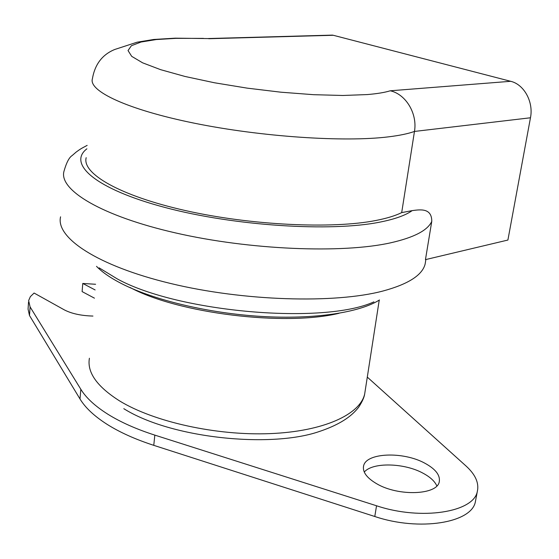 <?xml version="1.0" encoding="UTF-8"?>
<svg xmlns="http://www.w3.org/2000/svg" width="559" height="559" viewBox="0 0 559 559"><rect width="100%" height="100%" fill="white"/><g stroke="black" fill="none" stroke-linecap="round" stroke-linejoin="round"><path stroke-width="0.84" d="M373.929 301.853C324.234 324.8 178.6 312.523 117.453 279.011L99.132 267.852M379.477 299.966C359.486 312.572 314.389 319.559 261.654 316.45C208.94 313.319 153.935 300.169 121.694 283.692C110.619 278.012 102.22 272.233 96.511 266.343M436.845 485.918C434.79 481.306 430.248 477.1 423.212 473.298C404.339 462.824 372.615 462.048 364.265 472.069M376.752 483.787C398.329 496.595 437.424 495.057 439.269 481.711C440.345 475.22 435.573 469.071 424.959 463.264C403.186 451.19 365.831 452.643 363.567 466.087C362.463 472.096 366.858 477.994 376.752 483.787M92.941 316.059C81.139 315.723 71.594 313.662 64.292 309.861L34.092 293.042L30.361 296.64L28.635 300.574L30.081 306.891L80.817 389.26C86.107 397.868 95.156 406.211 107.957 414.282C120.716 422.227 136.34 429.172 154.822 435.119L376.535 505.769C421.304 520.757 473.871 512.282 477.344 491.361C479.189 482.99 475.402 474.521 465.982 465.961L367.298 377.108M28.53 302.112L28.062 309.106L29.494 315.514L80.014 398.986C85.282 407.714 94.296 416.155 107.055 424.316C119.773 432.345 135.348 439.353 153.774 445.341L374.789 516.495C419.404 531.595 471.866 522.889 475.395 501.675L475.814 499.446M203.497 38.389L175.917 38.347L156.227 39.556L141.05 42.023L131.372 45.726L128.039 50.555L131.693 56.34L142.615 62.825L160.629 69.672L185.015 76.464L214.46 82.767L247.162 88.133L280.953 92.2L313.571 94.688L342.891 95.477L367.165 94.576C377.039 93.758 384.732 92.501 390.252 90.789L510.667 81.3L333.269 35.273L208.752 38.725M86.184 157.673C81.789 173.486 119.549 195.734 185.232 210.519C250.76 225.347 332.291 229.155 375.962 220.47C386.73 218.366 395.311 215.753 401.69 212.609L412.2 210.617C420.102 209.555 431.834 207.752 431.772 221.35C427.768 230.364 414.009 237.533 390.489 242.851C342.101 253.639 249.845 249.978 175.575 232.928C101.137 215.928 58.933 189.941 63.929 171.452C66.395 162.725 69.127 157.428 72.146 155.563L76.143 152.09C79.623 149.616 79.853 149.183 87.155 145.382M510.667 81.3C524.069 84.374 533.712 101.941 530.47 117.774L414.464 131.442L401.69 212.609M530.47 117.774L507.9 240.049L425.455 259.635L431.772 221.35M325.652 35.308L333.269 35.273M208.304 38.578L175.24 38.166L153.802 39.472L137.165 42.184L114.868 49.437C102.395 54.502 94.911 64.264 92.417 78.721C88.231 90.949 127.089 109.564 194.336 123.197C261.43 136.864 344.568 142.342 388.617 136.836C399.482 135.509 408.098 133.713 414.464 131.442C417.601 113.652 405.848 94.164 390.252 90.789M95.603 284.272L82.767 283.455L95.128 289.946M82.767 283.455L82.11 291.595L94.443 298.164M339.11 313.278C284.622 326.512 178.132 313.431 130.044 287.473M365.223 390.461L364.678 393.99C360.192 414.429 323.563 431.499 269.948 433.623C216.438 435.796 153.718 421.849 119.549 400.894C96.973 386.576 86.924 372.357 89.405 358.242M154.822 435.119L153.774 445.341M86.883 148.813C67.359 163.801 95.156 188.977 164.961 207.459C234.494 226.025 331.075 232.09 380.183 222.063C394.892 219.135 405.561 215.32 412.2 210.617M60.575 216.815C55.467 237.519 96.987 265.742 170.404 283.434C243.64 301.189 334.834 303.782 382.992 291.015C408.182 284.189 422.22 275.238 425.113 264.162L425.672 260.794M30.081 306.891L29.494 315.514M80.817 389.26L80.014 398.986M376.535 505.769L374.789 516.495M425.881 259.53L425.113 264.162M208.186 38.543L332.591 35.112M477.344 491.361L475.395 501.675M363.567 466.087L363.378 467.31M379.24 300.113L364.678 393.99C364.195 397.4 362.169 401.83 358.612 407.287C353.379 413.912 343.771 423.415 318.581 431.758C269.969 448.29 170.621 438.221 123.812 408.685"/></g></svg>

